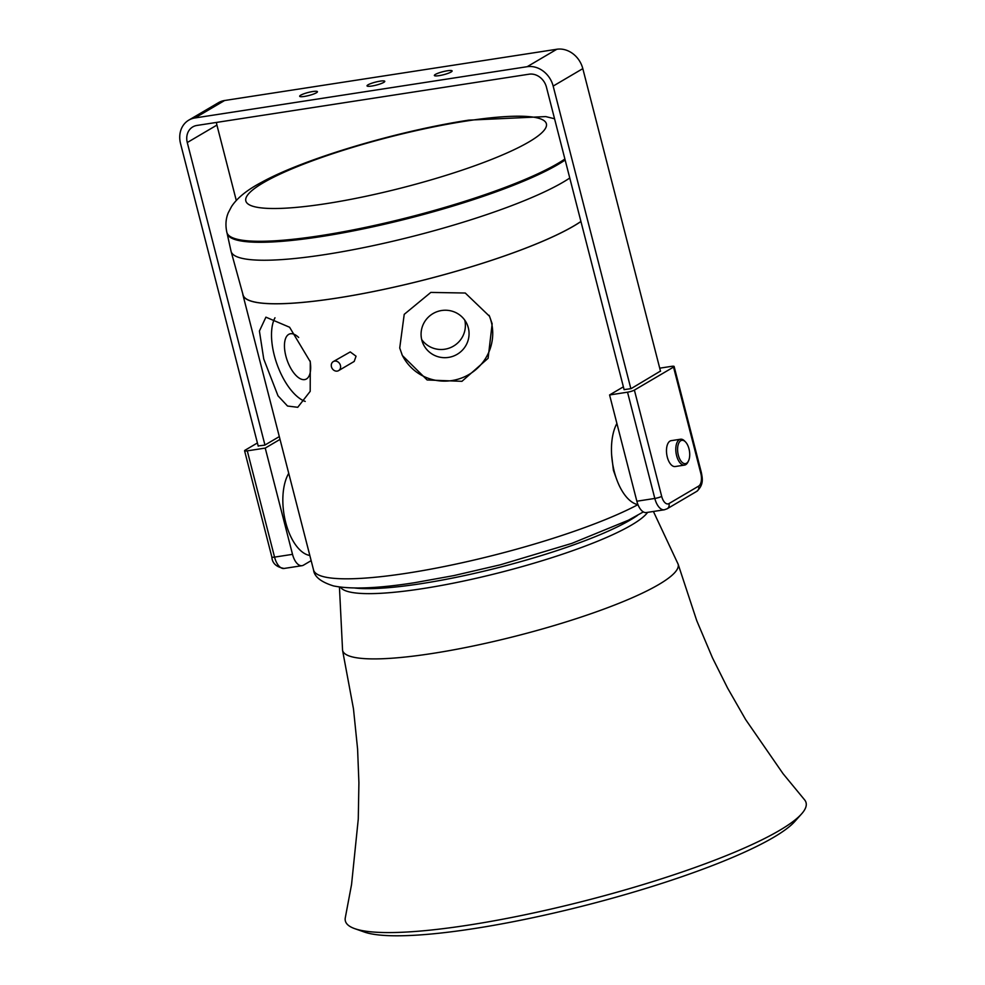 <?xml version="1.0" encoding="UTF-8"?>
<svg xmlns="http://www.w3.org/2000/svg" width="985" height="985" viewBox="0 0 985 985"><rect width="100%" height="100%" fill="white"/><g stroke="black" fill="none" stroke-linecap="round" stroke-linejoin="round"><path stroke-width="1.48" d="M339.431 586.998L342.571 650.334A173.225 29.181 -14.4 0 0 342.571 650.371L353.467 708.794L357.592 749.043L358.909 782.767L358.269 819.077L351.559 884.481L345.329 917.577A237.828 40.065 -14.4 0 0 354.76 928.658A237.828 40.065 -14.4 0 0 553.127 908.589A237.828 40.065 -14.4 0 0 779.578 830.38A237.828 40.065 -14.4 0 0 801.531 813.955A237.828 40.065 -14.4 0 0 804.462 799.685L783.05 773.693L745.657 719.604L727.607 688.096L712.512 657.918L696.74 620.649L678.136 564.208A173.225 29.181 -14.4 0 0 678.136 564.183L653.412 511.474M801.531 813.955L794.772 821.515A229.136 38.6 165.6 0 1 773.619 837.336A229.136 38.6 165.6 0 1 555.442 912.689A229.136 38.6 165.6 0 1 364.327 932.032L354.76 928.658M340.478 587.134A159.742 26.915 -14.4 0 0 363.539 593.549A159.742 26.915 -14.4 0 0 631.582 525.005A159.742 26.915 -14.4 0 0 647.625 512.36M637.554 515.352A159.742 26.915 165.6 0 1 421.026 583.686A159.742 26.915 165.6 0 1 362.246 588.55A159.742 26.915 165.6 0 1 354.6 588.008M263.746 359.008L259.412 331.034L265.913 317.17L289.59 327.242L310.287 361.79L310.201 391.328L297.741 407.298L287.534 406.042L277.992 395.81L263.746 359.008M338.594 370.619L354.194 361.446L356.053 356.213L350.254 351.928L333.287 361.594A5.233 4.457 59.5 0 1 340.428 365.41A5.233 4.457 59.5 0 1 338.594 370.619A5.233 4.457 59.5 0 1 331.452 366.789A5.233 4.457 59.5 0 1 333.287 361.594M242.778 293.813A181.351 30.547 -14.4 0 0 242.938 294.958A181.351 30.547 -14.4 0 0 336.451 298.172A181.351 30.547 -14.4 0 0 580.941 221.526M274.987 317.786A47.785 21.879 -109.4 0 0 274.286 355.289A47.785 21.879 -109.4 0 0 305.227 401.424M399.725 347.988L402.373 355.523L427.145 379.976L461.953 381.318L488.104 358.294L492.155 323.769L489.533 316.296L465.265 293.025L430.814 292.422L404.219 314.35L399.725 347.988M611.673 455.39L613.409 470.288L616.622 479.264M489.077 315.311A47.785 47.083 -24.2 0 1 491.269 321.812A47.785 47.083 -24.2 0 1 461.152 378.178A47.785 47.083 -24.2 0 1 401.929 354.514M580.916 221.465A181.203 30.523 165.6 0 1 336.513 298.135A181.203 30.523 165.6 0 1 243.098 295.007L231.093 251.458A182.003 30.658 165.6 0 1 231.032 251.187L227.116 233.359M569.761 178.026A182.003 30.658 165.6 0 1 508.937 206.678A182.003 30.658 165.6 0 1 324.927 254.598A182.003 30.658 165.6 0 1 231.093 251.458M565.144 160.013A181.351 30.547 165.6 0 1 504.012 188.911A181.351 30.547 165.6 0 1 320.654 236.659A181.351 30.547 165.6 0 1 227.141 233.445L226.882 232.46C225.282 225.208 225.774 218.584 228.36 212.6L231.512 206.591C237.126 197.948 247.284 189.785 261.961 182.102C304.919 158.425 398.629 130.759 468.823 120.133L545.739 116.587L554.555 118.766M288.728 473.329A45.827 22.815 81.2 0 0 285.687 522.395A45.827 22.815 81.2 0 0 309.819 555.466M311.149 560.65L303.491 565.156A15.711 7.818 -98.8 0 1 302.038 565.685A15.711 7.818 -98.8 0 1 292.52 554.346L265.236 448.089L280.023 439.396M244.575 450.773A5.233 0.886 -14.4 0 0 247.284 450.859L274.556 557.116A5.233 0.886 165.6 0 1 271.86 557.03L244.575 450.773A5.233 0.886 -14.4 0 1 245.166 450.157L257.405 442.954M247.284 450.859L265.236 448.089M258.168 445.922L264.768 445.146L279.297 436.601M624.121 389.703L546.429 87.111A15.711 13.371 -120.5 0 0 529.105 74.195L196.889 125.452A15.711 13.371 -120.5 0 0 192.777 126.905A15.711 13.371 -120.5 0 0 187.273 142.53L264.953 445.048M216.454 122.435A15.711 13.371 -120.5 0 0 216.922 125.083L236.289 200.484M258.23 446.156L180.538 143.564A23.566 20.057 59.5 0 1 188.788 120.133L218.448 102.699A23.566 20.057 59.5 0 1 224.617 100.507L556.833 49.25A23.566 20.057 59.5 0 1 582.812 68.63L660.529 371.32M660.467 371.074L631.102 388.632L624.096 389.629M188.788 120.133A23.566 20.057 59.5 0 1 194.968 117.954L527.184 66.697A23.566 20.057 59.5 0 1 553.164 86.077L630.856 388.669M371.751 86.04A9.161 1.539 -14.4 0 0 380.641 83.762A9.161 1.539 -14.4 0 0 384.778 81.324A9.161 1.539 -14.4 0 0 380.05 81.164A9.161 1.539 -14.4 0 0 371.148 83.442A9.161 1.539 -14.4 0 0 367.023 85.88A9.161 1.539 -14.4 0 0 371.751 86.04M439.088 75.648A9.161 1.539 -14.4 0 0 447.99 73.37A9.161 1.539 -14.4 0 0 452.115 70.932A9.161 1.539 -14.4 0 0 447.387 70.772A9.161 1.539 -14.4 0 0 438.485 73.05A9.161 1.539 -14.4 0 0 434.36 75.488A9.161 1.539 -14.4 0 0 439.088 75.648M304.402 96.431A9.161 1.539 -14.4 0 0 313.304 94.154A9.161 1.539 -14.4 0 0 317.429 91.716A9.161 1.539 -14.4 0 0 312.713 91.543A9.161 1.539 -14.4 0 0 303.811 93.821A9.161 1.539 -14.4 0 0 299.674 96.271A9.161 1.539 -14.4 0 0 304.402 96.431M623.382 386.834L609.58 394.96L636.852 501.217A15.711 7.818 81.2 0 0 646.369 512.557L664.321 509.787A15.711 7.818 -98.8 0 1 654.816 498.447L636.852 501.217M627.531 392.19A5.233 0.886 -14.4 0 0 634.389 390.097L661.674 496.354A5.233 0.886 -14.4 0 1 654.816 498.447L627.531 392.19L609.58 394.96M661.674 496.354A10.478 5.208 81.2 0 0 668.987 503.569L698.636 486.122A10.478 5.208 81.2 0 0 700.815 473.329L673.531 367.085L634.389 390.097M673.531 367.085A5.233 0.886 -14.4 0 0 674.122 366.469A5.233 0.886 -14.4 0 0 671.413 366.371L659.716 368.181M688.453 461.005L687.862 462.187A13.088 6.513 -98.8 0 1 684.538 465.092L675.217 466.533A13.088 6.513 -98.8 0 1 669.381 462.359A13.088 6.513 -98.8 0 1 666.549 448.828A13.088 6.513 -98.8 0 1 671.228 440.652L680.537 439.224A13.088 6.513 -98.8 0 1 684.6 440.985L685.511 441.933A11.783 5.861 81.2 0 0 678.209 444.617A11.783 5.861 81.2 0 0 680.204 459.872A11.783 5.861 81.2 0 0 688.453 461.005A11.783 5.861 81.2 0 0 687.111 444.1A11.783 5.861 81.2 0 0 685.511 441.933M684.538 465.092A13.088 6.513 -98.8 0 1 678.69 460.918A13.088 6.513 -98.8 0 1 675.87 447.387A13.088 6.513 -98.8 0 1 680.537 439.224M637.984 504.677A45.827 22.815 -98.8 0 1 614.369 471.926A45.827 22.815 -98.8 0 1 616.893 423.452M421.789 340.01A24.071 23.714 155.8 0 0 452.903 356.299A24.071 23.714 155.8 0 0 467.001 324.04A24.071 23.714 155.8 0 0 421.789 340.01M464.772 320.137A24.071 23.714 -24.2 0 1 421.666 339.529M310.041 360.855A24.071 11.02 70.6 0 1 305.572 379.373A24.071 11.02 70.6 0 1 285.847 355.979A24.071 11.02 70.6 0 1 289.553 333.989A24.071 11.02 70.6 0 1 298.677 337.473M342.571 650.371A173.225 29.181 -14.4 0 0 473.243 645.988A173.225 29.181 -14.4 0 0 658.866 584.474A173.225 29.181 -14.4 0 0 678.136 564.208M643.353 511.917L628.356 520.24L571.866 543.375L500.294 564.811L453.9 575.585L414.993 582.64C378.351 588.402 351.189 589.498 333.509 585.927C320.95 582 314.301 576.681 313.55 569.97A181.351 30.547 -14.4 0 0 407.064 573.196A181.351 30.547 -14.4 0 0 637.898 504.665M564.885 159.028A181.351 30.547 165.6 0 1 320.396 235.674A181.351 30.547 165.6 0 1 226.882 232.46M466.397 121.02A155.162 26.139 -14.4 0 0 263.118 182.878A155.162 26.139 -14.4 0 0 325.838 203.698A155.162 26.139 -14.4 0 0 529.117 141.828A155.162 26.139 -14.4 0 0 466.397 121.02M187.273 142.53L216.922 125.083M194.968 117.954L224.617 100.507M527.184 66.697L556.833 49.25M553.164 86.077L582.812 68.63M674.122 366.469L701.394 472.726A5.233 0.886 165.6 0 1 700.815 473.329M701.394 472.726C702.342 478.156 704.115 484.571 696.801 491.33A5.233 4.457 -120.5 0 0 698.636 486.122M696.801 491.33L667.153 508.777A5.233 4.457 -120.5 0 0 668.987 503.569M271.86 557.03C272.192 563.198 276.268 567.015 284.074 568.456A15.711 7.818 81.2 0 1 274.556 557.116L292.52 554.346M313.55 569.97L242.938 294.958M667.153 508.777L664.321 509.787M284.074 568.456L302.038 565.685"/></g></svg>
